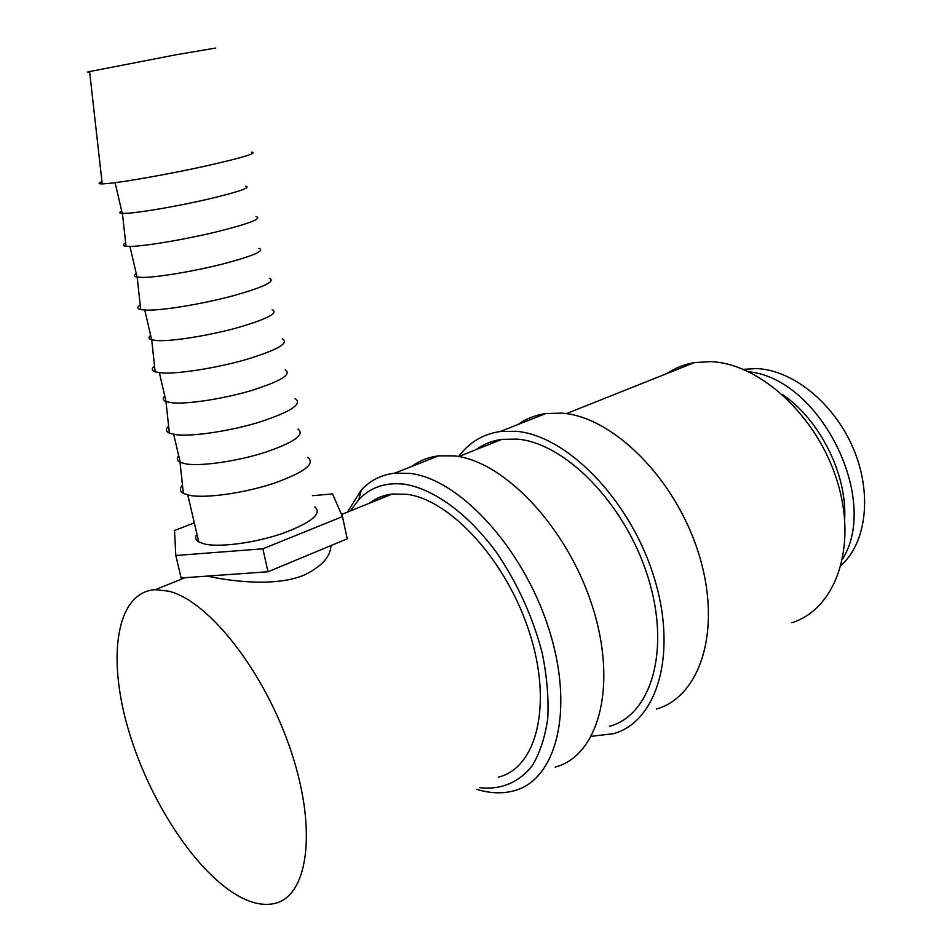 <?xml version="1.0" encoding="UTF-8"?>
<svg xmlns="http://www.w3.org/2000/svg" width="952" height="952" viewBox="0 0 952 952"><rect width="100%" height="100%" fill="white"/><g stroke="black" fill="none" stroke-linecap="round" stroke-linejoin="round"><path stroke-width="1.43" d="M476.678 789.315C489.863 793.385 502.204 793.897 513.699 790.85C556.706 780.235 574.937 708.942 548.519 627.88C522.517 546.781 458.745 478.725 409.884 473.394L394.711 473.168C381.466 474.739 370.34 480.332 361.343 489.935L347.409 512.116M479.594 787.673C500.942 789.993 518.435 782.746 532.108 765.932C539.891 753.068 545.115 737.181 547.769 718.284C548.78 697.994 546.924 676.206 542.188 652.893C532.703 616.717 517.436 583.183 496.385 552.279C467.944 513.64 434.064 489.149 404.909 484.27C386.048 481.974 370.673 487.079 358.797 499.61L350.36 510.926M555.183 767.074C598.784 755.805 617.955 685.273 592.251 605.924C566.952 526.551 503.382 460.494 453.985 455.865L438.61 455.841C428.555 457.079 419.63 460.601 411.835 466.409M609.387 726.388C651.62 715 671.017 649.193 647.705 576.257C624.798 503.275 564.976 442.918 517.305 439.122L501.894 439.348C492.22 440.705 483.592 444.144 476 449.665M656.404 709.073C701.207 696.376 722.425 627.82 698.387 552.66C674.778 477.464 611.922 416.155 561.466 413.132L545.734 413.561C535.393 415.06 526.135 418.713 517.959 424.521M592.037 736.241L613.409 733.706C657.749 721.592 678.133 652.168 653.393 575.234C629.07 498.265 565.881 434.969 515.829 431.28L500.228 431.518C482.997 434.041 469.134 442.382 458.626 456.543M791.778 622.751C835.463 609.292 857.776 547.174 837.248 481.307C817.137 415.393 759.03 362.867 710.204 361.641L694.353 362.605C684.333 364.33 675.265 367.936 667.173 373.446M101.959 181.654C98.02 183.2 98.104 183.938 102.209 183.903L108.635 183.45C126.58 181.665 170.694 173.764 206.013 165.957C243.415 157.473 258.539 152.867 251.423 152.141M89.643 71.936C86.239 72.459 86.227 72.328 89.595 71.567L176.18 54.74L215.795 48.04M121.713 211.106C119.024 212.427 119.19 213.189 122.237 213.379L128.044 213.224C143.169 212.165 179.511 205.787 208.512 199.063C239.297 191.685 251.637 187.401 245.556 186.211M125.688 242.974C122.332 244.783 122.463 245.878 126.045 246.294L132.042 246.366C148.095 245.735 186.651 239.119 217.306 231.681C249.781 223.482 262.681 218.448 256.029 216.592M136.291 273.7C133.708 275.425 133.982 276.568 137.088 277.127L142.955 277.437C158.187 277.282 194.386 271.201 223.054 263.93C253.434 255.862 265.394 250.673 258.944 248.365M140.218 304.961C136.969 307.198 137.136 308.745 140.729 309.59L146.87 310.138C163.042 310.471 201.467 304.164 231.741 296.155C263.799 287.218 276.306 281.233 269.261 278.222M150.642 335.318C148.179 337.425 148.524 338.936 151.689 339.864L157.627 340.626C172.955 341.351 209.023 335.556 237.345 327.762C267.322 319.003 278.912 312.934 272.117 309.543M154.521 365.973C151.368 368.626 151.582 370.59 155.164 371.851L161.471 372.898C177.762 374.148 216.033 368.15 245.949 359.582C277.591 349.919 289.694 343.017 282.28 338.876M164.767 395.984C162.435 398.424 162.84 400.28 165.981 401.565L172.062 402.791C187.473 404.374 223.303 398.888 251.257 390.582C280.852 381.193 292.157 374.267 285.172 369.792M168.611 426.008C165.541 429.078 165.791 431.446 169.373 433.112L175.834 434.659C192.233 436.801 230.372 431.089 259.932 421.974C291.157 411.621 302.879 403.815 295.096 398.579M178.678 455.71C176.465 458.471 176.917 460.661 180.035 462.279L186.271 463.993C201.753 466.385 237.345 461.196 264.954 452.414C294.156 442.394 305.175 434.636 298.024 429.126M182.475 485.115C179.488 488.566 179.785 491.327 183.355 493.386L189.983 495.445C206.477 498.455 244.474 493.029 273.688 483.366C304.509 472.335 315.85 463.66 307.71 457.353M196.897 533.929C194.779 537.202 195.398 539.867 198.754 541.926L204.858 544.092C220.436 547.543 255.719 542.735 282.887 533.322C311.59 522.517 322.24 513.687 314.85 506.833M844.686 518.721C847.018 473.787 819.589 419.534 782.401 394.473M369.209 503.322C375.897 498.17 383.585 495.064 392.272 494.005L406.956 494.302C450.57 499.812 506.821 561.037 529.61 632.973C552.779 704.896 536.678 768.026 498.324 777.141M207.453 576.091C227.171 580.625 275.188 587.693 304.652 574.853C321.764 566.38 330.546 556.622 330.975 545.579M241.82 897.831C253.184 903.496 263.585 905.483 273.045 903.781C307.508 898.319 317.98 832.143 291.348 752.044C265.037 671.969 208.702 600.652 168.718 591.192L155.402 589.657C116.608 591.977 106.933 655.595 127.913 728.018C148.595 800.442 197.326 875.293 241.82 897.831M743.393 369.34L756.626 368.591C792.35 369.9 833.536 402.613 852.933 447.63C872.46 492.6 866.76 542.307 841.223 565.262M175.822 555.504L181.13 577.971L268.012 571.759L347.218 538.832L342.47 516.579L262.859 548.816L175.822 555.504L174.502 530.478L194.327 522.898M312.435 495.695L332.534 493.921L342.47 516.579M262.859 548.816L268.012 571.759M390.439 494.255L390.177 494.85M842.71 558.872C880.1 498.61 819.803 378.717 748.903 371.804M392.272 494.005L341.554 514.485M185.045 577.685L155.402 589.657M198.754 541.926L187.83 495.004M180.035 462.279L183.355 493.386M180.225 462.375L173.704 434.338M165.981 401.565L169.373 433.112M166.076 401.601L159.341 372.708M151.689 339.864L155.164 371.851M151.701 339.864L144.763 310.066M137.171 277.139L140.729 309.59M137.088 277.127L129.936 246.425M122.415 213.391L126.045 246.294M122.237 213.379L115.097 182.701M89.595 71.567L102.209 183.903M694.353 362.605L566.297 413.668M545.734 413.561L500.228 431.518M501.894 439.348L458.721 456.555M438.61 455.841L394.711 473.168M358.797 499.61L361.343 489.935"/></g></svg>
